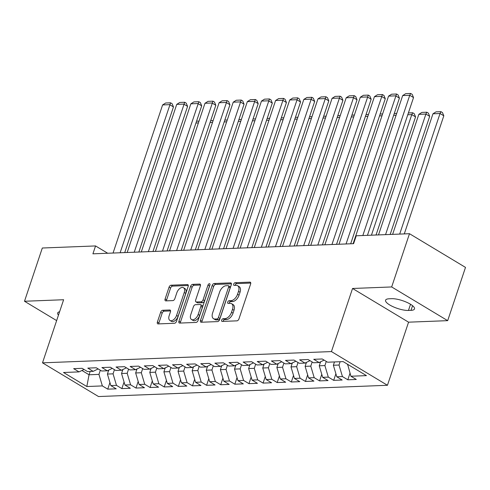 <?xml version="1.0" encoding="UTF-8"?>
<svg xmlns="http://www.w3.org/2000/svg" width="490" height="490" viewBox="0 0 490 490"><rect width="100%" height="100%" fill="white"/><g stroke="black" fill="none" stroke-linecap="round" stroke-linejoin="round"><path stroke-width="0.73" d="M221.688 320.105A1.495 0.87 -59 0 0 221.884 321.342A1.495 0.87 -59 0 0 222.203 321.422L236.933 320.846A2.131 1.243 -59 0 0 238.967 318.855L250.623 284.01A2.131 1.243 -59 0 0 250.335 282.24A2.131 1.243 -59 0 0 249.882 282.13L235.157 282.706A1.495 0.87 -59 0 0 233.73 284.096A1.495 0.87 -59 0 0 233.932 285.339A1.495 0.87 -59 0 0 234.251 285.413L236.156 285.339A6.823 3.975 -59 0 1 237.601 285.688A6.823 3.975 -59 0 1 238.52 291.36L237.546 294.263A6.823 3.975 -59 0 1 231.041 300.633L229.13 300.707A1.495 0.87 -59 0 0 227.709 302.097A1.495 0.87 -59 0 0 227.911 303.341A1.495 0.87 -59 0 0 228.224 303.414L230.135 303.341A6.823 3.975 -59 0 1 231.58 303.69A6.823 3.975 -59 0 1 232.493 309.362L231.525 312.271A6.823 3.975 -59 0 1 225.014 318.635L223.109 318.708A1.495 0.87 -59 0 0 221.688 320.105M231.58 303.69L233.093 304.602A6.823 3.975 -59 0 1 234.012 310.274L233.038 313.177A6.823 3.975 -59 0 1 226.527 319.547L224.622 319.621A1.495 0.87 -59 0 0 223.201 321.011A1.495 0.87 -59 0 0 223.115 321.385M250.764 283.067L236.67 283.618A1.495 0.87 -59 0 0 235.249 285.009A1.495 0.87 -59 0 0 235.157 285.382M237.601 285.688L239.114 286.595A6.823 3.975 -59 0 1 240.033 292.273L239.059 295.176A6.823 3.975 -59 0 1 232.554 301.546L230.649 301.62A1.495 0.87 -59 0 0 229.222 303.01A1.495 0.87 -59 0 0 229.136 303.384M162.692 310.268A2.131 1.243 -59 0 0 160.659 312.259L157.388 322.034A2.131 1.243 -59 0 0 157.676 323.81A2.131 1.243 -59 0 0 158.129 323.915L174.483 323.277A2.131 1.243 -59 0 0 176.516 321.287L188.178 286.448A2.131 1.243 -59 0 0 187.891 284.672A2.131 1.243 -59 0 0 187.437 284.568L171.084 285.204A2.131 1.243 -59 0 0 169.05 287.189L165.099 298.998A2.131 1.243 -59 0 0 165.381 300.774A2.131 1.243 -59 0 0 165.834 300.878L172.835 300.609A2.131 1.243 -59 0 0 174.869 298.618L176.829 292.763A5.709 3.32 -59 0 1 183.481 287.728A5.709 3.32 -59 0 1 184.246 292.475L176.571 315.413A5.709 3.32 -59 0 1 169.92 320.448A5.709 3.32 -59 0 1 169.154 315.701L170.434 311.879A2.131 1.243 -59 0 0 170.146 310.103A2.131 1.243 -59 0 0 169.693 309.999L162.692 310.268L164.205 311.181A2.131 1.243 -59 0 0 162.172 313.171L158.901 322.947A2.131 1.243 -59 0 0 158.766 323.89M92.916 253.826L353.602 243.671L356.242 235.782L409.487 233.706L391.669 286.95L352.549 288.475L331.436 351.581L42.501 362.839L63.62 299.733L24.5 301.258L42.318 248.014L95.556 245.937L92.916 253.826M200.496 320.356A2.131 1.243 -59 0 0 200.784 322.126A2.131 1.243 -59 0 0 201.237 322.236L217.597 321.599A2.131 1.243 -59 0 0 219.63 319.609L231.286 284.764A2.131 1.243 -59 0 0 230.998 282.993A2.131 1.243 -59 0 0 230.545 282.883L214.191 283.52A2.131 1.243 -59 0 0 212.158 285.511L200.496 320.356L202.015 321.262A2.131 1.243 -59 0 0 201.874 322.212M196.037 322.438L179.683 323.075A2.131 1.243 -59 0 1 179.23 322.965A2.131 1.243 -59 0 1 178.942 321.195L190.604 286.35A2.131 1.243 -59 0 1 192.637 284.359L199.638 284.09A2.131 1.243 -59 0 1 200.085 284.2A2.131 1.243 -59 0 1 200.373 285.97L195.645 300.101A2.131 1.243 -59 0 0 195.933 301.877A2.131 1.243 -59 0 0 196.386 301.981L201.029 301.803A2.131 1.243 -59 0 0 203.062 299.813L207.987 285.1A1.495 0.87 -59 0 1 209.726 283.784A1.495 0.87 -59 0 1 209.928 285.027L198.07 320.448A2.131 1.243 -59 0 1 196.037 322.438M331.436 351.581L387.449 385.281L98.521 396.545L42.501 362.839M350.013 373.215L347.808 379.799L356.279 379.468L350.907 376.234L366.44 375.628L343.129 361.602L327.59 362.208L322.218 358.974L313.747 359.305L319.119 362.539L313.471 362.759L308.094 359.525L299.623 359.856L304.994 363.09L299.347 363.304L293.976 360.077L285.499 360.401L290.876 363.635L285.229 363.856L279.851 360.622L271.38 360.952L276.752 364.186L271.105 364.407L265.733 361.173L257.256 361.504L262.634 364.738L256.981 364.958L251.609 361.724L243.138 362.055L248.51 365.289L242.862 365.509L237.485 362.275L229.014 362.606L234.385 365.84L228.738 366.061L223.367 362.827L214.889 363.157L220.267 366.391L214.62 366.612L209.242 363.378L200.771 363.709L206.143 366.937L200.496 367.157L195.118 363.923L186.647 364.254L192.025 367.488L186.371 367.708L181 364.474L172.523 364.805L177.901 368.039L172.253 368.26L166.876 365.026L158.405 365.356L163.776 368.59L158.129 368.811L152.758 365.577L144.281 365.908L149.658 369.142L144.011 369.362L138.633 366.128L130.162 366.459L135.534 369.693L129.887 369.913L124.509 366.679L116.038 367.01L121.416 370.244L115.763 370.458L110.391 367.231L101.914 367.555L107.292 370.789L101.644 371.01L96.267 367.776L87.796 368.106L93.167 371.34L87.52 371.561L82.149 368.327L73.672 368.658L79.049 371.892L84.029 369.46M347.808 379.799L342.437 376.565L336.783 376.786L333.372 365.252L334.48 361.938M335.889 373.76L333.684 380.35L342.161 380.02L336.783 376.786M333.684 380.35L328.312 377.116L322.665 377.337L319.247 365.803L320.576 361.822M321.771 374.311L319.566 380.895L328.037 380.565L322.665 377.337M319.566 380.895L314.188 377.661L308.541 377.882L305.123 366.355L306.458 362.373M307.647 374.862L305.442 381.447L313.918 381.116L308.541 377.882M305.442 381.447L300.07 378.213L294.417 378.433L291.005 366.906L292.334 362.925M293.522 375.413L291.323 381.998L299.794 381.667L294.417 378.433M291.323 381.998L285.946 378.764L280.298 378.984L276.881 367.451L278.21 363.476M279.404 375.965L277.199 382.549L285.67 382.218L280.298 378.984M277.199 382.549L271.828 379.315L266.174 379.536L262.756 368.002L264.092 364.027M265.28 376.516L263.075 383.1L271.552 382.77L266.174 379.536M263.075 383.1L257.703 379.866L252.056 380.087L248.638 368.554L249.967 364.578M251.156 377.061L248.957 383.652L257.428 383.321L252.056 380.087M248.957 383.652L243.579 380.418L237.932 380.638L234.514 369.105L235.849 365.124M237.038 377.612L234.833 384.197L243.31 383.872L237.932 380.638M234.833 384.197L229.461 380.969L223.808 381.183L220.396 369.656L221.725 365.675M222.913 378.164L220.714 384.748L229.185 384.417L223.808 381.183M220.714 384.748L215.337 381.514L209.689 381.735L206.272 370.207L207.601 366.226M208.795 378.715L206.59 385.299L215.061 384.969L209.689 381.735M206.59 385.299L201.212 382.065L195.565 382.286L192.147 370.752L193.483 366.777M194.671 379.266L192.466 385.851L200.943 385.52L195.565 382.286M192.466 385.851L187.094 382.616L181.447 382.837L178.029 371.304L179.358 367.329M180.547 379.817L178.348 386.402L186.819 386.071L181.447 382.837M178.348 386.402L172.97 383.168L167.323 383.388L163.905 371.855L165.24 367.88M166.429 380.369L164.224 386.953L172.694 386.622L167.323 383.388M164.224 386.953L158.852 383.719L153.199 383.94L149.787 372.406L151.116 368.431M152.304 380.914L150.099 387.504L158.576 387.174L153.199 383.94M150.099 387.504L144.728 384.27L139.08 384.491L135.663 372.957L136.992 368.976M138.186 381.465L135.981 388.049L144.452 387.719L139.08 384.491M135.981 388.049L130.603 384.815L124.956 385.036L121.538 373.509L122.874 369.527M124.062 382.016L121.857 388.601L130.334 388.27L124.956 385.036M121.857 388.601L116.485 385.367L110.838 385.587L107.42 374.06L108.749 370.079M109.938 382.568L107.739 389.152L116.21 388.821L110.838 385.587M107.739 389.152L102.361 385.918L86.828 386.524L63.516 372.498L79.049 371.892M93.167 371.34L98.147 368.909M90.172 371.457L89.058 374.77L98.943 374.385L100.34 370.226M102.361 385.918L98.943 374.385M86.828 386.524L89.058 374.77L81.934 370.483M107.292 370.789L112.271 368.358M107.42 374.06L113.068 373.839L114.458 369.674M116.485 385.367L113.068 373.839M121.416 370.244L126.396 367.812M121.538 373.509L127.192 373.288L128.582 369.123M130.603 384.815L127.192 373.288M135.534 369.693L140.514 367.261M135.663 372.957L141.31 372.737L142.706 368.578M144.728 384.27L141.31 372.737M149.658 369.142L154.638 366.71M149.787 372.406L155.434 372.186L156.825 368.027M158.852 383.719L155.434 372.186M163.776 368.59L168.762 366.159M163.905 371.855L169.552 371.634L170.949 367.476M172.97 383.168L169.552 371.634M177.901 368.039L182.88 365.607M178.029 371.304L183.677 371.083L185.067 366.924M187.094 382.616L183.677 371.083M192.025 367.488L197.005 365.056M192.147 370.752L197.801 370.538L199.191 366.373M201.212 382.065L197.801 370.538M206.143 366.937L211.123 364.505M206.272 370.207L211.919 369.987L213.315 365.822M215.337 381.514L211.919 369.987M220.267 366.391L225.247 363.96M220.396 369.656L226.043 369.435L227.434 365.277M229.461 380.969L226.043 369.435M234.385 365.84L239.371 363.409M234.514 369.105L240.167 368.884L241.558 364.725M243.579 380.418L240.167 368.884M248.51 365.289L253.489 362.857M248.638 368.554L254.286 368.333L255.676 364.174M257.703 379.866L254.286 368.333M262.634 364.738L267.614 362.306M262.756 368.002L268.41 367.782L269.8 363.623M271.828 379.315L268.41 367.782M276.752 364.186L281.732 361.755M276.881 367.451L282.528 367.231L283.924 363.072M285.946 378.764L282.528 367.231M290.876 363.635L295.856 361.204M291.005 366.906L296.652 366.685L298.043 362.52M300.07 378.213L296.652 366.685M304.994 363.09L309.98 360.658M305.123 366.355L310.776 366.134L312.167 361.969M314.188 377.661L310.776 366.134M319.119 362.539L324.098 360.107M319.247 365.803L324.895 365.583L326.285 361.424M328.312 377.116L324.895 365.583M333.372 365.252L339.019 365.032L340.127 361.718M342.437 376.565L339.019 365.032M107.708 253.25L95.556 245.937M24.5 301.258L56.638 320.595M352.549 288.475L408.568 322.175L447.682 320.656L391.669 286.95M447.682 320.656L465.5 267.405L409.487 233.706M408.568 322.175L387.449 385.281M350.907 376.234L347.624 364.309M347.49 364.701L348.231 364.67M411.006 310.348A13.91 4.036 -161.5 0 0 414.503 308.933A13.91 4.036 -161.5 0 0 406.767 302.312A13.91 4.036 -161.5 0 0 391.626 298.686L389.085 298.79A13.91 4.036 -161.5 0 0 385.587 300.205A13.91 4.036 -161.5 0 0 393.329 306.826A13.91 4.036 -161.5 0 0 408.464 310.446L411.006 310.348L412.562 305.693M59.596 311.744A13.91 4.036 -161.5 0 0 57.679 312.981A13.91 4.036 -161.5 0 0 58.469 315.125M231.427 283.82L215.704 284.433A2.131 1.243 -59 0 0 213.671 286.423L202.015 321.262M216.978 318.947A1.495 0.87 -59 0 0 218.399 317.557L228.634 286.969A1.495 0.87 -59 0 0 228.432 285.731A1.495 0.87 -59 0 0 228.113 285.652L226.104 285.731A6.823 3.975 -59 0 0 219.6 292.101L212.605 313.006A6.823 3.975 -59 0 0 213.518 318.684A6.823 3.975 -59 0 0 214.963 319.027L216.978 318.947L218.491 319.86A1.495 0.87 -59 0 0 219.912 318.463L218.399 317.557M228.432 285.731L229.945 286.638A1.495 0.87 -59 0 1 230.147 287.881L219.912 318.463M213.518 318.684L215.037 319.59A6.823 3.975 -59 0 0 216.482 319.939L214.963 319.027M218.491 319.86L216.482 319.939M200.514 285.027L194.15 285.272A2.131 1.243 -59 0 0 192.117 287.263L180.461 322.108A2.131 1.243 -59 0 0 180.32 323.051M195.933 301.877L197.446 302.783A2.131 1.243 -59 0 0 197.899 302.894L202.542 302.716A2.131 1.243 -59 0 0 204.575 300.725L209.5 286.013L207.987 285.1M209.793 285.413A1.495 0.87 -59 0 0 209.5 286.013M190.739 314.764A5.709 3.32 -59 0 0 191.504 319.511A5.709 3.32 -59 0 0 198.156 314.476L200.863 306.397A2.131 1.243 -59 0 0 200.575 304.621A2.131 1.243 -59 0 0 200.122 304.511L195.479 304.694A2.131 1.243 -59 0 0 193.446 306.685L190.739 314.764M191.504 319.511L193.023 320.417A5.709 3.32 -59 0 0 199.669 315.389L198.156 314.476M200.575 304.621L202.088 305.533A2.131 1.243 -59 0 1 202.376 307.304L199.669 315.389M170.569 310.93L164.205 311.181M169.92 320.448L171.433 321.354A5.709 3.32 -59 0 0 178.084 316.326L176.571 315.413M183.481 287.728L184.993 288.641A5.709 3.32 -59 0 1 185.759 293.388L178.084 316.326M188.313 285.499L172.596 286.111A2.131 1.243 -59 0 0 170.563 288.102L166.612 299.911A2.131 1.243 -59 0 0 166.471 300.854M404.287 233.908L443.811 115.793L440.026 113.515L399.681 234.091M392.619 234.361L432.964 113.79L436.014 111.867L440.957 111.671L442.47 112.584L443.811 115.793M440.957 111.671L440.026 113.515L432.964 113.79M353.125 243.689L402.682 95.568L409.744 95.299L413.529 97.571L412.194 94.368L410.681 93.455L409.744 95.299L362.827 235.525M367.433 235.347L413.529 97.571M402.682 95.568L405.738 93.651L410.681 93.455M390.169 234.459L429.687 116.338L425.902 114.066L385.557 234.637M378.501 234.912L418.84 114.342L421.896 112.418L426.839 112.222L428.352 113.135L429.687 116.338M334.002 361.957L334.419 362.122M426.839 112.222L425.902 114.066L418.84 114.342M376.044 235.01L415.563 116.89L411.784 114.611L371.438 235.188M319.492 362.355L320.295 362.674M408.391 112.945L412.715 112.774L411.784 114.611L407.778 114.77M412.715 112.774L414.228 113.686L415.563 116.89M339.007 244.241L388.564 96.12L395.626 95.844L399.411 98.123L398.07 94.919L396.557 94.007L346.062 243.965M350.675 243.781L399.411 98.123M388.564 96.12L391.614 94.203L396.557 94.007M324.882 244.786L374.44 96.671L381.502 96.395L385.287 98.674L383.952 95.47L382.439 94.558L331.944 244.516M336.55 244.332L385.287 98.674M374.44 96.671L377.496 94.748L382.439 94.558M305.374 362.906L306.17 363.225M396.11 115.224L393.654 115.322M394.266 113.496L396.722 113.398M291.25 363.451L292.052 363.77M381.986 115.775L379.536 115.873M380.142 114.041L382.598 113.95M310.758 245.337L360.322 97.222L367.377 96.947L371.163 99.225L369.827 96.022L368.315 95.109L317.82 245.061M322.426 244.884L371.163 99.225M360.322 97.222L363.372 95.299L368.315 95.109M296.64 245.888L346.197 97.773L353.259 97.498L357.045 99.776L355.709 96.567L354.19 95.66L303.702 245.613M308.308 245.435L357.045 99.776M346.197 97.773L349.248 95.85L354.19 95.66M277.126 364.003L277.928 364.321M367.868 116.326L365.411 116.418M366.024 114.593L368.474 114.501M282.516 246.439L332.073 98.325L339.135 98.049L342.92 100.328L341.585 97.118L340.072 96.212L289.578 246.164M294.184 245.986L342.92 100.328M332.073 98.325L335.129 96.401L340.072 96.212M263.007 364.554L263.804 364.872M353.743 116.877L351.287 116.969M351.9 115.144L354.356 115.046M268.398 246.991L317.955 98.876L325.017 98.6L328.802 100.873L327.461 97.669L325.948 96.757L275.454 246.715M280.06 246.537L328.802 100.873M317.955 98.876L321.005 96.953L325.948 96.757M248.883 365.105L249.686 365.424M339.619 117.429L337.169 117.52M337.782 115.695L340.232 115.597M234.765 365.656L235.561 365.975M325.501 117.974L323.045 118.072M323.657 116.246L326.113 116.148M220.641 366.208L221.443 366.526M311.377 118.525L308.927 118.623M309.533 116.798L311.989 116.7M206.517 366.759L207.319 367.077M297.259 119.076L294.802 119.174M295.415 117.343L297.865 117.251M192.399 367.304L193.195 367.623M283.134 119.627L280.678 119.725M281.291 117.894L283.747 117.802M178.274 367.855L179.077 368.174M269.01 120.179L266.56 120.271M267.166 118.445L269.623 118.353M164.156 368.407L164.952 368.725M254.892 120.73L252.436 120.822M253.048 118.997L255.504 118.899M254.273 247.542L303.831 99.421L310.893 99.151L314.678 101.424L313.343 98.221L311.83 97.308L261.335 247.266M265.941 247.083L314.678 101.424M303.831 99.421L306.887 97.504L311.83 97.308M240.149 248.093L289.713 99.972L296.769 99.697L300.554 101.975L299.219 98.772L297.706 97.859L247.211 247.818M251.817 247.634L300.554 101.975M289.713 99.972L292.763 98.055L297.706 97.859M226.031 248.638L275.588 100.524L282.65 100.248L286.436 102.526L285.094 99.323L283.581 98.41L233.087 248.363M237.699 248.185L286.436 102.526M275.588 100.524L278.639 98.6L283.581 98.41M211.907 249.19L261.464 101.075L268.526 100.799L272.311 103.078L270.976 99.868L269.463 98.962L218.969 248.914M223.575 248.736L272.311 103.078M261.464 101.075L264.52 99.151L269.463 98.962M197.782 249.741L247.346 101.626L254.408 101.35L258.187 103.629L256.852 100.419L255.339 99.513L204.845 249.465M209.451 249.288L258.187 103.629M247.346 101.626L250.396 99.703L255.339 99.513M183.664 250.292L233.222 102.177L240.284 101.902L244.069 104.18L242.734 100.971L241.215 100.058L190.726 250.016M195.332 249.839L244.069 104.18M233.222 102.177L236.272 100.254L241.215 100.058M169.54 250.843L219.104 102.729L226.16 102.453L229.945 104.725L228.61 101.522L227.097 100.609L176.602 250.568M181.208 250.39L229.945 104.725M219.104 102.729L222.154 100.805L227.097 100.609M150.032 368.958L150.834 369.276M240.768 121.275L238.311 121.373M238.924 119.548L241.38 119.45M155.422 251.395L204.979 103.274L212.041 102.998L215.827 105.276L214.485 102.073L212.972 101.16L162.478 251.119M167.09 250.935L215.827 105.276M204.979 103.274L208.03 101.356L212.972 101.16M135.908 369.509L136.71 369.827M226.65 121.826L224.193 121.924M224.806 120.099L227.256 120.001M141.298 251.94L190.855 103.825L197.917 103.549L201.702 105.828L200.367 102.624L198.854 101.712L148.36 251.67M152.966 251.486L201.702 105.828M190.855 103.825L193.911 101.902L198.854 101.712M121.79 370.06L122.586 370.379M212.525 122.378L210.069 122.476M210.682 120.65L213.138 120.552M127.173 252.491L176.737 104.376L183.799 104.101L187.578 106.379L186.243 103.176L184.73 102.263L134.236 252.215M138.842 252.038L187.578 106.379M176.737 104.376L179.787 102.453L184.73 102.263M107.665 370.605L108.468 370.924M198.401 122.929L195.951 123.027M196.557 121.195L199.014 121.104M113.055 253.042L162.613 104.927L169.675 104.652L173.46 106.93L172.125 103.721L170.606 102.814L120.117 252.767M124.723 252.589L173.46 106.93M162.613 104.927L165.663 103.004L170.606 102.814M226.527 319.547L225.014 318.635M233.038 313.177L231.525 312.271M234.012 310.274L232.493 309.362M230.649 301.62L229.13 300.707M232.554 301.546L231.041 300.633M239.059 295.176L237.546 294.263M240.033 292.273L238.52 291.36M236.67 283.618L235.157 282.706M250.641 282.589L249.882 282.13M224.622 319.621L223.109 318.708M213.671 286.423L212.158 285.511M215.704 284.433L214.191 283.52M231.305 283.343L230.545 282.883M230.147 287.881L228.634 286.969M180.461 322.108L178.942 321.195M192.117 287.263L190.604 286.35M194.15 285.272L192.637 284.359M200.398 284.543L199.638 284.09M197.899 302.894L196.386 301.981M202.542 302.716L201.029 301.803M204.575 300.725L203.062 299.813M202.376 307.304L200.863 306.397M170.453 310.452L169.693 309.999M185.759 293.388L184.246 292.475M166.612 299.911L165.099 298.998M170.563 288.102L169.05 287.189M172.596 286.111L171.084 285.204M188.197 285.021L187.437 284.568M158.901 322.947L157.388 322.034M162.172 313.171L160.659 312.259M410.528 304.272L408.464 310.446"/></g></svg>
